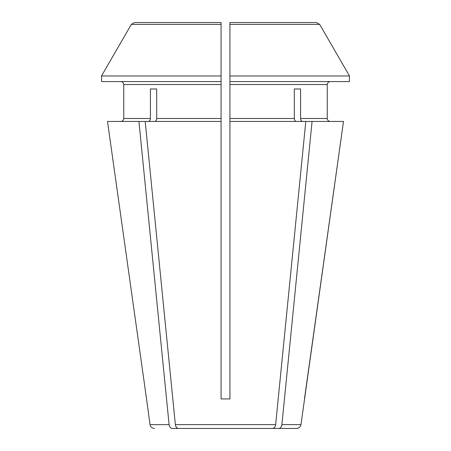 <?xml version="1.0" encoding="UTF-8"?>
<svg xmlns="http://www.w3.org/2000/svg" width="451" height="451" viewBox="0 0 451 451"><rect width="100%" height="100%" fill="white"/><g stroke="black" fill="none" stroke-linecap="round" stroke-linejoin="round"><path stroke-width="0.68" d="M266.592 22.55L316.478 22.55L319.68 24.393A290241.495 290241.495 0 0 1 349.486 75.977L229.925 75.977L229.925 398.932L221.075 398.932L221.075 121.443L107.501 121.443L146.541 398.932L107.501 121.443M281.903 424.639L300.969 424.639L343.499 121.443L312.069 121.443L281.903 424.639C281.52 426.967 280.483 428.236 278.797 428.45L172.203 428.45C170.517 428.236 169.48 426.967 169.097 424.639L138.931 121.443M229.925 84.54L327.246 84.54C327.454 82.775 328.435 81.794 330.2 81.592C328.435 81.794 327.454 82.775 327.246 84.54L327.246 118.489C327.454 120.254 328.435 121.24 330.2 121.443C328.435 121.24 327.454 120.254 327.246 118.489L300.58 118.489C300.721 120.254 301.42 121.24 302.666 121.443M123.754 84.54C123.546 82.775 122.565 81.794 120.8 81.592C122.565 81.794 123.546 82.775 123.754 84.54L123.754 118.489C123.546 120.254 122.565 121.24 120.8 121.443C122.565 121.24 123.546 120.254 123.754 118.489L123.754 84.54L221.075 84.54L221.075 121.443M221.075 75.977L101.514 75.977A290241.473 290241.473 0 0 1 131.32 24.393L134.522 22.55L221.075 22.55L221.075 84.54M101.593 75.977L101.593 81.592L221.075 81.592M101.514 75.977A290241.473 290241.473 0 0 1 131.32 24.393L221.075 24.393M221.075 289.536L221.075 285.28M221.075 369.408L221.075 398.932L229.925 398.932L229.925 357.604M316.478 22.55L229.925 22.55L229.925 75.977M229.925 22.55L229.925 26.975L229.925 22.55L229.925 24.393L319.68 24.393A290241.495 290241.495 0 0 1 349.486 75.977M169.097 424.639L150.031 424.639L146.541 398.932M229.925 289.536L229.925 285.28M134.522 22.55L184.408 22.55M272.534 428.45C274.219 428.236 275.257 426.967 275.64 424.639L305.806 121.443L229.925 121.443M294.317 88.971L300.58 88.971L294.317 88.971L294.317 118.489C294.458 120.254 295.157 121.24 296.403 121.443M178.466 428.45C176.781 428.236 175.743 426.967 175.36 424.639L145.194 121.443M150.42 88.971L156.683 88.971L150.42 88.971L150.42 118.489C150.279 120.254 149.58 121.24 148.334 121.443M305.806 121.443L312.069 121.443M300.58 88.971L300.58 118.489M300.969 424.639C300.473 426.973 299.013 428.247 296.583 428.45L278.797 428.45M156.683 88.971L156.683 118.489C156.542 120.254 155.843 121.24 154.597 121.443M349.407 75.977L349.407 81.592L229.925 81.592M304.459 398.932L343.499 121.443M294.317 118.489L229.925 118.489M275.64 424.639L175.36 424.639M150.42 118.489L123.754 118.489M221.075 118.489L156.683 118.489M150.031 424.639C150.527 426.973 151.987 428.247 154.417 428.45"/></g></svg>
